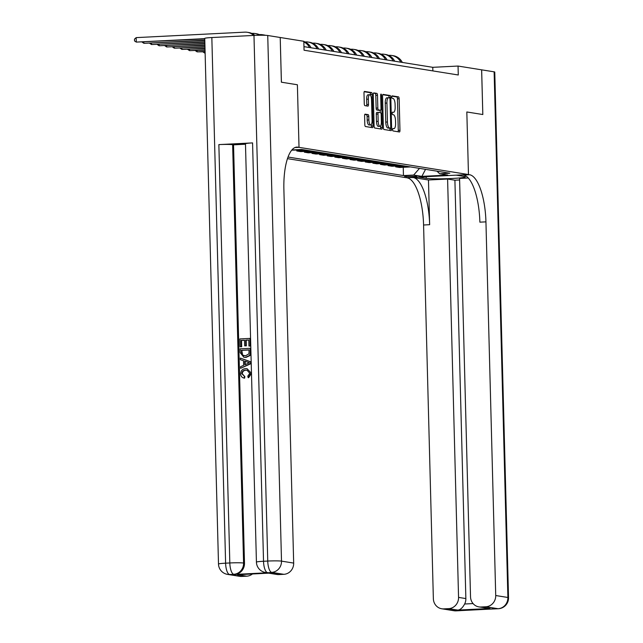 <?xml version="1.0" encoding="UTF-8"?>
<svg xmlns="http://www.w3.org/2000/svg" width="643" height="643" viewBox="0 0 643 643"><rect width="100%" height="100%" fill="white"/><g stroke="black" fill="none" stroke-linecap="round" stroke-linejoin="round"><path stroke-width="0.96" d="M392.616 129.661A1.23 0.418 87.1 0 0 393.066 130.955L399.407 131.976A1.76 0.595 87.1 0 0 399.456 131.976A1.76 0.595 87.1 0 0 399.962 130.312L399.134 98.725A1.76 0.595 87.1 0 0 398.491 96.876L392.15 95.855A1.23 0.418 87.1 0 0 392.117 95.855A1.23 0.418 87.1 0 0 391.764 97.021A1.23 0.418 87.1 0 0 392.214 98.315L393.034 98.443A5.634 1.897 87.1 0 1 395.091 104.367L395.164 107.003A5.634 1.897 87.1 0 1 393.532 112.316A5.634 1.897 87.1 0 1 393.395 112.308L392.576 112.179A1.23 0.418 87.1 0 0 392.543 112.171A1.23 0.418 87.1 0 0 392.19 113.337A1.23 0.418 87.1 0 0 392.64 114.631L393.46 114.767A5.634 1.897 87.1 0 1 395.517 120.691L395.59 123.319A5.634 1.897 87.1 0 1 393.958 128.64A5.634 1.897 87.1 0 1 393.821 128.632L393.002 128.496A1.23 0.418 87.1 0 0 392.969 128.496A1.23 0.418 87.1 0 0 392.616 129.661M365.136 114.149A1.76 0.595 87.1 0 0 365.095 114.149A1.76 0.595 87.1 0 0 364.589 115.812L364.822 124.67A1.76 0.595 87.1 0 0 365.465 126.526L372.506 127.652A1.76 0.595 87.1 0 0 372.554 127.66A1.76 0.595 87.1 0 0 373.061 125.996L372.233 94.408A1.76 0.595 87.1 0 0 371.59 92.552L364.541 91.427A1.76 0.595 87.1 0 0 364.501 91.419A1.76 0.595 87.1 0 0 363.994 93.082L364.276 103.788A1.76 0.595 87.1 0 0 364.919 105.637L367.933 106.127A1.76 0.595 87.1 0 0 367.973 106.127A1.76 0.595 87.1 0 0 368.479 104.463L368.343 99.159A4.71 1.583 87.1 0 1 369.701 94.714A4.71 1.583 87.1 0 1 371.541 99.665L372.08 120.466A4.71 1.583 87.1 0 1 370.722 124.911A4.71 1.583 87.1 0 1 368.889 119.952L368.793 116.487A1.76 0.595 87.1 0 0 368.15 114.631L365.055 114.157M468.273 177.99L459.568 178.433L470.523 596.792A10.754 10.103 -80.9 0 0 478.931 606.904L490.046 608.471L457.848 610.094L448.726 608.632L443.75 608.881L455.919 610.834L498.06 608.712L485.891 606.759A10.754 10.103 -80.9 0 0 495.721 595.522L507.89 597.476L494.129 71.839L481.655 69.838L482.821 114.534L466.826 111.97L468.466 174.542L299.019 147.343L297.387 84.763L281.417 82.2L280.211 37.503L281.385 82.2L297.387 84.763L299.019 147.343L297.926 147.167A44.817 15.111 87.1 0 0 296.841 147.102A44.817 15.111 87.1 0 0 283.885 189.42L293.674 563.083A10.754 10.103 99.1 0 1 283.844 574.32L271.676 572.366L268.372 572.728A10.754 10.103 99.1 0 1 266.387 572.616L265.471 572.471A10.754 10.103 -80.9 0 0 267.456 572.583A10.754 3.625 87.1 0 1 263.526 561.267L267.745 561.058L253.977 35.421A10.754 0.723 -1.5 0 1 267.737 35.494L303.817 41.289L304.051 50.226L458.282 74.99L458.049 66.052L432.763 67.322L303.962 46.642M287.477 158.644L406.095 177.685L468.466 174.542L466.826 111.97L482.821 114.534L481.623 69.838L458.049 66.052M383.389 127.652A1.76 0.595 87.1 0 0 384.032 129.508L391.081 130.633A1.76 0.595 87.1 0 0 391.121 130.642A1.76 0.595 87.1 0 0 391.635 128.978L390.807 97.39A1.76 0.595 87.1 0 0 390.164 95.534L383.115 94.408A1.76 0.595 87.1 0 0 383.075 94.4A1.76 0.595 87.1 0 0 382.561 96.064L383.389 127.652M381.797 129.147L374.748 128.013A1.76 0.595 87.1 0 1 374.105 126.165L373.278 94.577A1.76 0.595 87.1 0 1 373.784 92.913A1.76 0.595 87.1 0 1 373.832 92.913L376.846 93.396A1.76 0.595 87.1 0 1 377.489 95.252L377.827 108.064A1.76 0.595 87.1 0 0 378.47 109.913L380.463 110.234A1.76 0.595 87.1 0 0 380.511 110.234A1.76 0.595 87.1 0 0 381.018 108.571L380.672 95.236A1.23 0.418 87.1 0 1 381.026 94.071A1.23 0.418 87.1 0 1 381.508 95.373L382.344 127.483A1.76 0.595 87.1 0 1 381.838 129.147A1.76 0.595 87.1 0 1 381.797 129.147M416.736 176.262L404.616 176.455L416.736 176.262M294.992 147.544L299.019 147.343L294.992 147.544M436.999 171.183L439.611 173.755L449.811 173.24L301.663 149.457L291.922 149.948M439.611 173.755L447.825 175.073L421.864 176.375L413.658 175.057L419.509 168.37M403.241 167.293L403.458 175.571L413.658 175.057M403.458 175.571L288.04 157.045M432.86 70.907L432.763 67.322M395.638 166.071L395.654 166.842L399.608 167.477L409.808 166.963A7.169 6.735 -80.9 0 0 410.387 166.907M388.034 164.849L388.05 165.621L392.005 166.256L402.205 165.741A7.169 6.735 -80.9 0 0 402.783 165.685M380.423 163.635L380.447 164.399L384.401 165.034L394.601 164.52A7.169 6.735 -80.9 0 0 395.172 164.463M372.819 162.414L372.844 163.177L376.798 163.812L386.99 163.298A7.169 6.735 -80.9 0 0 387.568 163.242M365.216 161.192L365.232 161.956L369.195 162.591L379.386 162.076A7.169 6.735 -80.9 0 0 379.965 162.028M357.612 159.97L357.629 160.734L361.583 161.369L371.783 160.863A7.169 6.735 -80.9 0 0 372.361 160.806M350.009 158.749L350.025 159.52L353.98 160.155L364.179 159.641A7.169 6.735 -80.9 0 0 364.758 159.585M342.397 157.527L342.422 158.299L346.376 158.934L356.576 158.419A7.169 6.735 -80.9 0 0 357.154 158.363M334.794 156.305L334.818 157.077L338.773 157.712L348.964 157.197A7.169 6.735 -80.9 0 0 349.543 157.141M327.191 155.084L327.215 155.855L331.169 156.49L341.361 155.976A7.169 6.735 -80.9 0 0 341.939 155.919M319.587 153.862L319.603 154.633L323.558 155.268L333.757 154.754A7.169 6.735 -80.9 0 0 334.336 154.698M311.984 152.64L312 153.412L315.954 154.047L326.154 153.532A7.169 6.735 -80.9 0 0 326.732 153.476M304.372 151.418L304.396 152.19L308.351 152.825L318.55 152.311A7.169 6.735 -80.9 0 0 319.129 152.254M296.769 150.205L296.793 150.968L300.747 151.603L310.947 151.089A7.169 6.735 -80.9 0 0 311.517 151.033M291.737 150.157L303.335 149.867A7.169 6.735 -80.9 0 0 303.914 149.819M395.654 166.842L405.854 166.328A7.169 6.735 -80.9 0 0 406.432 166.272M388.05 165.621L398.25 165.106A7.169 6.735 -80.9 0 0 398.829 165.05M380.447 164.399L390.647 163.885A7.169 6.735 -80.9 0 0 391.217 163.828M372.844 163.177L383.035 162.663A7.169 6.735 -80.9 0 0 383.614 162.607M365.232 161.956L375.432 161.441A7.169 6.735 -80.9 0 0 376.01 161.393M357.629 160.734L367.828 160.228A7.169 6.735 -80.9 0 0 368.407 160.171M350.025 159.52L360.225 159.006A7.169 6.735 -80.9 0 0 360.803 158.95M342.422 158.299L352.621 157.784A7.169 6.735 -80.9 0 0 353.192 157.728M334.818 157.077L345.01 156.562A7.169 6.735 -80.9 0 0 345.588 156.506M327.215 155.855L337.406 155.341A7.169 6.735 -80.9 0 0 337.985 155.284M319.603 154.633L329.803 154.119A7.169 6.735 -80.9 0 0 330.381 154.063M312 153.412L322.199 152.897A7.169 6.735 -80.9 0 0 322.778 152.841M304.396 152.19L314.596 151.676A7.169 6.735 -80.9 0 0 315.174 151.619M296.793 150.968L306.992 150.454A7.169 6.735 -80.9 0 0 307.563 150.398M425.545 169.342L421.864 176.375M398.081 131.759A1.76 0.595 87.1 0 0 398.274 130.4L397.446 98.813A1.76 0.595 87.1 0 0 396.803 96.956L391.86 96.169M389.128 97.816L389.119 97.471A1.76 0.595 87.1 0 0 388.476 95.622L382.762 94.706M389.746 130.425A1.76 0.595 87.1 0 0 389.947 129.058L389.923 128.102M390.357 128.07A1.23 0.418 87.1 0 0 390.389 128.078A1.23 0.418 87.1 0 0 390.743 126.912L390.02 99.183A1.23 0.418 87.1 0 0 389.57 97.889L388.702 97.752A5.634 1.897 87.1 0 0 388.565 97.744A5.634 1.897 87.1 0 0 386.941 103.057L387.432 122.009A5.634 1.897 87.1 0 0 389.497 127.933L388.677 128.158A1.23 0.418 87.1 0 0 388.702 128.158A1.23 0.418 87.1 0 0 388.734 128.158M387.022 97.832A5.634 1.897 87.1 0 0 386.885 97.824A5.634 1.897 87.1 0 0 385.253 103.145L386.941 103.057M390.389 128.078L387.809 128.021A5.634 1.897 87.1 0 1 385.752 122.098L385.253 103.145M373.479 93.211L376.846 93.396M378.864 110.315A1.76 0.595 87.1 0 1 378.823 110.323A1.76 0.595 87.1 0 1 378.783 110.315L376.782 109.993A1.76 0.595 87.1 0 1 376.139 108.145L375.801 95.333A1.76 0.595 87.1 0 0 375.158 93.484M380.206 110.25L380.27 112.646M380.616 125.891L380.664 127.571L382.344 127.483M378.172 121.358A4.71 1.583 87.1 0 0 380.005 126.309A4.71 1.583 87.1 0 0 381.363 121.865L381.17 114.542A1.76 0.595 87.1 0 0 380.527 112.694L378.534 112.372A1.76 0.595 87.1 0 0 378.486 112.364A1.76 0.595 87.1 0 0 377.98 114.028L378.172 121.358L376.485 121.439A4.71 1.583 87.1 0 0 378.317 126.398L380.005 126.309M378.446 112.372L376.846 112.453A1.76 0.595 87.1 0 0 376.806 112.453A1.76 0.595 87.1 0 0 376.292 114.116L377.98 114.028M376.485 121.439L376.292 114.116M380.463 128.93A1.76 0.595 87.1 0 0 380.664 127.571M370.722 124.911L369.034 124.991A4.71 1.583 87.1 0 1 367.201 120.04L367.113 116.568A1.76 0.595 87.1 0 0 366.47 114.719L364.782 114.446M369.701 94.714L368.021 94.794A4.71 1.583 87.1 0 0 366.655 99.239L368.343 99.159M366.598 105.91A1.76 0.595 87.1 0 0 366.799 104.552L366.655 99.239M370.569 95.365L370.545 94.489A1.76 0.595 87.1 0 0 369.902 92.64L364.187 91.724M371.172 127.443A1.76 0.595 87.1 0 0 371.373 126.076L371.332 124.493M388.637 55.378L389.296 55.346A13.447 12.627 99.1 0 1 391.78 55.483A13.447 12.627 99.1 0 1 400.798 62.194M391.78 55.483L393.299 55.724A13.447 12.627 99.1 0 1 402.317 62.435M381.034 54.157L381.693 54.125A13.447 12.627 99.1 0 1 384.176 54.261A13.447 12.627 99.1 0 1 393.194 60.972M384.176 54.261L385.696 54.502A13.447 12.627 99.1 0 1 394.714 61.214M373.43 52.935L374.089 52.903A13.447 12.627 99.1 0 1 376.565 53.039A13.447 12.627 99.1 0 1 385.591 59.751M376.565 53.039L378.092 53.289A13.447 12.627 99.1 0 1 387.11 59.992M365.827 51.721L366.478 51.681A13.447 12.627 99.1 0 1 368.961 51.818A13.447 12.627 99.1 0 1 377.98 58.529M368.961 51.818L370.481 52.067A13.447 12.627 99.1 0 1 379.507 58.77M358.215 50.5L358.874 50.467A13.447 12.627 99.1 0 1 361.358 50.596A13.447 12.627 99.1 0 1 370.376 57.307M361.358 50.596L362.877 50.845A13.447 12.627 99.1 0 1 371.895 57.548M459.608 179.968L454.906 180.209L447.6 179.035L428.471 180L413.264 177.556L406.095 177.685L418.32 177.066L426.229 178.336A20.166 1.358 178.5 0 0 448.677 178.633A20.166 1.358 178.5 0 0 465.347 176.857A20.166 1.358 178.5 0 0 464.15 176.431L456.241 175.161L469.559 174.719A44.817 15.111 -92.9 0 1 485.939 221.859L495.721 595.522M448.726 608.632A10.754 10.103 -80.9 0 0 458.555 597.395L465.862 598.569A10.754 10.103 99.1 0 1 464.64 604.002L473.079 603.576M447.6 179.035L458.555 597.395M413.264 177.556A44.817 15.111 -92.9 0 1 429.645 224.696L428.471 180M407.196 177.862A44.817 15.111 -92.9 0 1 423.576 225.002L433.358 598.665A10.754 10.103 -80.9 0 0 441.765 608.776A10.754 10.103 -80.9 0 0 443.75 608.881M494.129 71.839A10.754 0.723 -1.5 0 1 494.764 72.072L508.533 597.701A10.754 0.723 178.5 0 0 507.89 597.476A10.754 10.103 99.1 0 1 498.06 608.712A10.754 3.625 -92.9 0 0 498.317 608.728A10.754 10.754 0 0 0 508.533 597.701M478.931 606.904A10.754 10.103 -80.9 0 0 480.916 607.008L490.046 608.471M485.891 606.759L480.916 607.008M454.906 180.209L465.862 598.569M469.559 174.719L463.49 175.025A44.817 15.111 -92.9 0 1 479.871 222.165L485.939 221.859M457.848 610.094C460.34 609.853 462.606 607.82 464.64 604.002M246.277 370.239C243.906 370.223 242.564 371.397 242.258 373.76L244.87 376.645L244.581 378.172L244.091 378.092C241.937 377.61 240.771 376.203 240.611 373.88C240.795 370.577 242.507 368.833 245.739 368.648L247.113 368.712L251.469 373.406L248.64 377.69L248.15 377.61L247.804 376.115L249.814 373.318L247.016 370.223L245.787 370.159L247.258 370.272M247.113 368.712L251.469 373.406M240.329 358.087L251.035 361.913L251.083 363.616L240.595 368.31L240.554 366.703L243.633 365.328L243.512 360.755L240.369 359.686L240.329 358.087L250.553 361.832L250.593 363.544L240.595 368.31M241.68 346.778L240.032 346.762L239.823 338.925L249.934 338.411L250.424 338.491L250.625 346.055L248.97 346.038L248.809 339.986L245.698 340.139L246.189 340.219L246.333 345.862L244.678 345.838L244.533 340.203L241.029 340.38L241.519 340.452L241.68 346.778L240.032 346.762M248.809 340.091L246.189 340.219M244.533 340.3L241.519 340.452M252.57 142.907L263.526 561.267A10.754 0.723 178.5 0 0 256.428 562.135L245.473 143.775A10.754 0.723 -1.5 0 1 252.57 142.907L218.861 144.603A10.754 0.723 -1.5 0 1 232.629 144.683L233.538 144.828L244.493 563.188A10.754 10.103 99.1 0 1 234.663 574.424L268.372 572.728M233.538 144.828L245.481 144.225M250.199 348.313L250.682 348.393L250.778 352.059L249.998 355.563L245.915 357.444L243.898 357.299L240.185 352.669L240.08 348.827L250.199 348.313L250.199 353.883L249.516 355.483L245.425 357.371L243.898 357.299M269.747 573.106L237.548 574.729L269.747 573.106L278.869 574.569L283.844 574.32M278.869 574.569A10.754 10.103 99.1 0 1 276.884 574.464L268.806 573.17M211.836 37.543L225.605 563.18A10.754 0.723 178.5 0 0 218.499 564.048L204.739 38.411A10.754 0.723 -1.5 0 1 211.836 37.543L253.977 35.421M252.386 573.998A10.754 10.103 99.1 0 1 246.679 576.192L237.548 574.729M234.663 574.424L229.535 574.488L241.704 576.441L246.679 576.192M241.704 576.441A10.754 10.103 99.1 0 1 239.718 576.337L227.55 574.384A10.754 10.103 -80.9 0 0 229.535 574.488A10.754 3.625 87.1 0 1 225.605 563.18L229.816 562.963L218.861 144.603M241.029 340.38L241.197 346.706M245.698 340.139L245.843 345.781L246.333 345.862M245.843 345.781L244.678 345.838M249.934 338.411L250.135 345.974L250.625 346.055M250.135 345.974L248.97 346.038M241.294 350.282L242.13 354.984L245.409 355.852L248.962 353.843L249.066 349.888L241.294 350.282L241.776 350.355L242.62 355.065L244.195 355.828M245.425 357.371L245.915 357.444M249.516 355.483L249.998 355.563M250.199 353.883L250.682 353.963M249.074 349.993L241.776 350.355M241.35 352.493L241.832 352.565M242.13 354.984L242.62 355.065M247.523 362.105L244.694 361.149L244.79 364.814L249.404 362.748L247.523 362.105M250.593 363.544L251.083 363.616M250.553 361.832L251.035 361.913M245.176 361.318L245.264 364.597M245.787 370.159C243.416 370.143 242.081 371.324 241.776 373.679L242.258 373.76M241.776 373.679L244.87 376.645M250.979 373.334L248.15 377.61M244.38 376.565L244.091 378.092M350.612 49.278L351.271 49.246A13.447 12.627 99.1 0 1 353.754 49.374A13.447 12.627 99.1 0 1 362.773 56.086M353.754 49.374L355.274 49.624A13.447 12.627 99.1 0 1 364.292 56.335M343.008 48.056L343.667 48.024A13.447 12.627 99.1 0 1 346.151 48.161A13.447 12.627 99.1 0 1 355.169 54.864M346.151 48.161L347.67 48.402A13.447 12.627 99.1 0 1 356.688 55.113M335.405 46.835L336.064 46.802A13.447 12.627 99.1 0 1 338.539 46.939A13.447 12.627 99.1 0 1 347.566 53.642M338.539 46.939L340.067 47.18A13.447 12.627 99.1 0 1 349.085 53.891M327.801 45.613L328.452 45.581A13.447 12.627 99.1 0 1 330.936 45.717A13.447 12.627 99.1 0 1 339.954 52.421M330.936 45.717L332.463 45.958A13.447 12.627 99.1 0 1 341.481 52.67M320.19 44.391L320.849 44.359A13.447 12.627 99.1 0 1 323.333 44.496A13.447 12.627 99.1 0 1 332.351 51.207M323.333 44.496L324.852 44.737A13.447 12.627 99.1 0 1 333.87 51.448M204.699 51.802L204.731 53.08L202.963 51.89M312.586 43.169L313.245 43.137A13.447 12.627 99.1 0 1 315.729 43.274A13.447 12.627 99.1 0 1 324.747 49.985M315.729 43.274L317.248 43.515A13.447 12.627 99.1 0 1 326.266 50.226M205.077 51.456L197.128 51.858L205.085 51.778M197.096 50.58L197.128 51.858L195.359 50.668M304.983 41.948L305.642 41.916A13.447 12.627 99.1 0 1 308.126 42.052A13.447 12.627 99.1 0 1 317.144 48.764M308.126 42.052L309.645 42.293A13.447 12.627 99.1 0 1 318.663 49.005M205.037 49.857L189.524 50.636L205.045 50.178M189.492 49.358L189.524 50.636L187.756 49.447M303.834 41.875A13.447 12.627 99.1 0 1 309.54 47.542M303.826 41.506A13.447 12.627 99.1 0 1 311.059 47.783M204.996 48.257L181.921 49.415L205.004 48.579M181.881 48.137L181.921 49.415L180.144 48.225M204.956 46.65L174.309 48.201L204.964 46.971M174.277 46.915L174.309 48.201L172.541 47.003M204.916 45.05L166.706 46.979L204.924 45.372M166.674 45.693L166.706 46.979L164.938 45.782M204.868 43.451L159.102 45.757L204.876 43.772M159.07 44.471L159.102 45.757L157.334 44.56M204.828 41.851L151.499 44.536L204.836 42.165M151.467 43.25L151.499 44.536L149.731 43.338M259.354 34.626L260.013 34.593A13.447 12.627 99.1 0 1 262.497 34.73A13.447 12.627 99.1 0 1 264.619 35.277M262.497 34.73L264.016 34.971A13.447 12.627 99.1 0 1 265.503 35.309M204.787 40.244L143.895 43.314L204.796 40.565M143.863 42.028L143.895 43.314L142.119 42.116M251.751 33.404L252.41 33.372A13.447 12.627 99.1 0 1 254.885 33.508A13.447 12.627 99.1 0 1 259.442 35.244M254.885 33.508L256.412 33.749A13.447 12.627 99.1 0 1 260.544 35.236M204.747 38.644L136.292 42.092L204.755 38.966M136.171 37.624L136.292 42.092L134.516 40.935L134.467 39.151L136.171 37.624L244.798 32.15A13.447 12.627 99.1 0 1 247.282 32.287A13.447 12.627 99.1 0 1 253.647 35.437M247.282 32.287L248.801 32.528A13.447 12.627 99.1 0 1 254.837 35.381M405.854 166.328L409.808 166.963M398.25 165.106L402.205 165.741M390.647 163.885L394.601 164.52M383.035 162.663L386.99 163.298M375.432 161.441L379.386 162.076M367.828 160.228L371.783 160.863M360.225 159.006L364.179 159.641M352.621 157.784L356.576 158.419M345.01 156.562L348.964 157.197M337.406 155.341L341.361 155.976M329.803 154.119L333.757 154.754M322.199 152.897L326.154 153.532M314.596 151.676L318.55 152.311M306.992 150.454L310.947 151.089M300.964 149.489L303.335 149.867M406.263 176.15L406.28 176.793M396.803 96.956L398.491 96.876M397.446 98.813L399.134 98.725M398.274 130.4L399.962 130.312M388.476 95.622L390.164 95.534M389.119 97.471L390.807 97.39M389.947 129.058L391.635 128.978M385.752 122.098L387.432 122.009M387.809 128.021L389.497 127.933M375.801 95.333L377.489 95.252M376.139 108.145L377.827 108.064M376.782 109.993L378.47 109.913M378.783 110.315L380.463 110.234M380.672 95.413L381.508 95.373M366.47 114.719L368.15 114.631M367.113 116.568L368.793 116.487M367.201 120.04L368.889 119.952M366.799 104.552L368.479 104.463M369.902 92.64L371.59 92.552M370.545 94.489L372.233 94.408M371.373 126.076L373.061 125.996M429.645 224.696L423.576 225.002M462.036 610.336A10.754 10.103 99.1 0 1 460.131 610.625A10.754 3.625 -92.9 0 0 460.396 610.641A10.754 10.754 0 0 0 462.542 610.311M453.934 610.729A10.754 10.754 0 0 0 456.184 610.85A10.754 3.625 87.1 0 1 455.919 610.834A10.754 10.103 99.1 0 1 453.934 610.729L441.765 608.776M493.848 608.921A10.754 10.103 99.1 0 1 491.935 608.833A10.754 10.754 0 0 0 494.105 608.937A10.754 3.625 87.1 0 1 493.848 608.921M426.18 176.672L426.229 178.336M295.772 147.271L297.926 147.167M267.737 35.494L281.505 561.13L293.674 563.083M232.629 144.683L243.584 563.043L244.493 563.188M281.505 561.13A10.754 0.723 178.5 0 0 267.745 561.058A10.754 3.625 -92.9 0 0 271.676 572.366A10.754 10.103 -80.9 0 0 281.505 561.13M243.584 563.043A10.754 0.723 178.5 0 0 229.816 562.963A10.754 3.625 -92.9 0 0 233.747 574.279A10.754 10.103 -80.9 0 0 243.584 563.043M250.296 351.986L250.778 352.059M386.885 97.824L388.565 97.744M378.823 110.323L380.511 110.234M376.806 112.453L378.486 112.364M460.396 610.641L456.184 610.85M498.317 608.728L494.105 608.937M256.428 562.135A10.754 10.754 0 0 0 265.471 572.471M218.499 564.048A10.754 10.754 0 0 0 227.55 574.384"/></g></svg>
